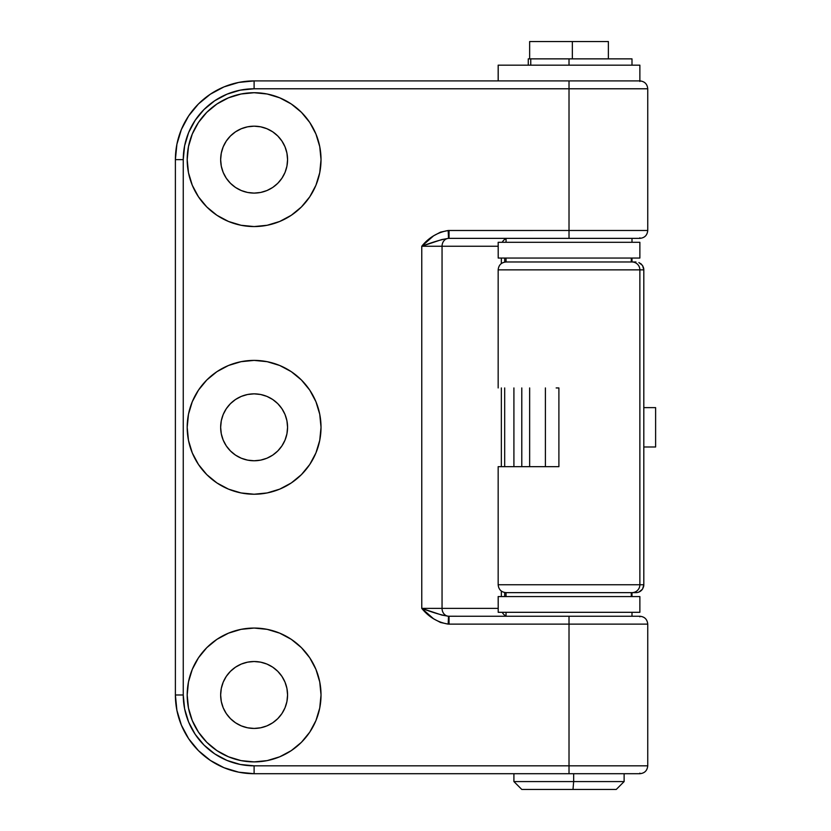 <?xml version="1.0" encoding="UTF-8"?>
<svg xmlns="http://www.w3.org/2000/svg" width="831" height="831" viewBox="0 0 831 831"><rect width="100%" height="100%" fill="white"/><g stroke="black" fill="none" stroke-linecap="round" stroke-linejoin="round"><path stroke-width="1.25" d="M220.651 694.976A33.458 33.458 0 0 1 254.109 661.518A33.458 33.458 0 0 1 287.568 694.976L286.924 701.509L285.023 707.783L281.927 713.569L277.772 718.638L272.703 722.793L266.917 725.889L260.643 727.79L254.109 728.434L247.586 727.79L241.312 725.889L235.526 722.793L230.457 718.638L226.292 713.569L223.196 707.783L221.295 701.509L220.651 694.976L221.295 688.452L223.196 682.178L226.292 676.392L230.457 671.323L235.526 667.158L241.312 664.062L247.586 662.162L254.109 661.518L260.643 662.162L266.917 664.062L272.703 667.158L277.772 671.323L281.927 676.392L285.023 682.178L286.924 688.452L287.568 694.976A33.458 33.458 0 0 1 254.109 728.434A33.458 33.458 0 0 1 220.651 694.976M187.193 694.976A66.916 66.916 0 0 1 254.109 628.059A66.916 66.916 0 0 1 321.026 694.976L319.738 681.919L315.936 669.37L309.755 657.799L301.424 647.661L291.286 639.34L279.715 633.16L267.166 629.347L254.109 628.059L241.052 629.347L228.504 633.16L216.933 639.34L206.794 647.661L198.474 657.799L192.283 669.37L188.481 681.919L187.193 694.976L188.481 708.033L192.283 720.591L198.474 732.153L206.794 742.301L216.933 750.622L228.504 756.802L241.052 760.614L254.109 761.892L267.166 760.614L279.715 756.802L291.286 750.622L301.424 742.301L309.755 732.153L315.936 720.591L319.738 708.033L321.026 694.976A66.916 66.916 0 0 1 254.109 761.892A66.916 66.916 0 0 1 187.193 694.976L188.481 681.919M220.651 159.635A33.458 33.458 0 0 1 254.109 126.177A33.458 33.458 0 0 1 287.568 159.635L286.924 166.169L285.023 172.443L281.927 178.229L277.772 183.298L272.703 187.463L266.917 190.548L260.643 192.46L254.109 193.093L247.586 192.46L241.312 190.548L235.526 187.463L230.457 183.298L226.292 178.229L223.196 172.443L221.295 166.169L220.651 159.635L221.295 153.112L223.196 146.838L226.292 141.052L230.457 135.983L235.526 131.817L241.312 128.732L247.586 126.821L254.109 126.177L260.643 126.821L266.917 128.732L272.703 131.817L277.772 135.983L281.927 141.052L285.023 146.838L286.924 153.112L287.568 159.635A33.458 33.458 0 0 1 254.109 193.093A33.458 33.458 0 0 1 220.651 159.635L221.295 166.169M187.193 159.635A66.916 66.916 0 0 1 254.109 92.719A66.916 66.916 0 0 1 321.026 159.635L319.738 146.588L315.936 134.03L309.755 122.458L301.424 112.32L291.286 104L279.715 97.819L267.166 94.007L254.109 92.719L241.052 94.007L228.504 97.819L216.933 104L206.794 112.32L198.474 122.458L192.283 134.03L188.481 146.588L187.193 159.635L188.481 172.692L192.283 185.251L198.474 196.812L206.794 206.961L216.933 215.281L228.504 221.462L241.052 225.274L254.109 226.562L267.166 225.274L279.715 221.462L291.286 215.281L301.424 206.961L309.755 196.812L315.936 185.251L319.738 172.692L321.026 159.635A66.916 66.916 0 0 1 254.109 226.562A66.916 66.916 0 0 1 187.193 159.635L188.481 146.588M220.651 427.311A33.458 33.458 0 0 1 254.109 393.852A33.458 33.458 0 0 1 287.568 427.311L286.924 433.834L285.023 440.108L281.927 445.894L277.772 450.963L272.703 455.128L266.917 458.224L260.643 460.125L254.109 460.769L247.586 460.125L241.312 458.224L235.526 455.128L230.457 450.963L226.292 445.894L223.196 440.108L221.295 433.834L220.651 427.311L221.295 420.777L223.196 414.503L226.292 408.717L230.457 403.648L235.526 399.493L241.312 396.397L247.586 394.496L254.109 393.852L260.643 394.496L266.917 396.397L272.703 399.493L277.772 403.648L281.927 408.717L285.023 414.503L286.924 420.777L287.568 427.311A33.458 33.458 0 0 1 254.109 460.769A33.458 33.458 0 0 1 220.651 427.311L221.295 433.834M187.193 427.311A66.916 66.916 0 0 1 254.109 360.394A66.916 66.916 0 0 1 321.026 427.311L319.738 414.254L315.936 401.705L309.755 390.134L301.424 379.996L291.286 371.665L279.715 365.484L267.166 361.682L254.109 360.394L241.052 361.682L228.504 365.484L216.933 371.665L206.794 379.996L198.474 390.134L192.283 401.705L188.481 414.254L187.193 427.311L188.481 440.368L192.283 452.916L198.474 464.487L206.794 474.626L216.933 482.946L228.504 489.137L241.052 492.939L254.109 494.227L267.166 492.939L279.715 489.137L291.286 482.946L301.424 474.626L309.755 464.487L315.936 452.916L319.738 440.368L321.026 427.311A66.916 66.916 0 0 1 254.109 494.227A66.916 66.916 0 0 1 187.193 427.311L188.481 414.254M647.744 230.488L647.744 88.782L569.017 88.782L569.017 230.488L448.179 230.509L440.492 232.15L433.574 235.827L421.764 246.236L421.764 608.375L433.574 618.794L440.503 622.471L448.179 624.112L569.017 624.123L569.017 765.829L647.744 765.829L647.744 624.123L569.017 624.123L569.017 765.829L254.109 765.829L240.284 764.468L226.998 760.438L214.751 753.894L204.011 745.075L195.202 734.344L188.647 722.097L184.617 708.801L183.256 694.976L183.256 159.635L184.617 145.82L188.647 132.524L195.202 120.277L204.011 109.536L214.751 100.728L226.998 94.183L240.284 90.143L254.109 88.782L569.017 88.782L569.017 230.488L647.744 230.488C647.266 235.266 644.648 237.895 639.87 238.362L639.87 237.78M175.383 159.635L175.383 694.976L176.899 710.339L181.376 725.11L188.647 738.717L198.443 750.642L210.378 760.438L223.986 767.709L238.757 772.196L254.109 773.703A78.727 78.727 0 0 1 175.383 694.976L183.256 694.976L183.256 159.635A70.853 70.853 0 0 1 254.109 88.782L254.109 80.908L238.757 82.425L223.986 86.902L210.378 94.183L198.443 103.968L188.647 115.904L181.376 129.511L176.899 144.282L175.383 159.635A78.727 78.727 0 0 1 254.109 80.908A78.727 78.727 0 0 0 175.383 159.635L183.256 159.635L175.383 159.635L175.383 694.976A78.727 78.727 0 0 0 254.109 773.703L254.109 765.829A70.853 70.853 0 0 1 183.256 694.976L175.383 694.976M647.744 765.829C647.266 770.607 644.648 773.235 639.87 773.703L254.109 773.703L569.017 773.703L569.017 765.829L254.109 765.829L254.109 773.703M498.164 65.171L498.164 80.908L498.205 65.171L639.87 65.171L498.205 65.171L498.205 80.908L639.87 80.908L254.109 80.908L254.109 88.782L569.017 88.782L569.017 80.908L254.109 80.908M569.017 624.123L647.744 624.123L569.017 624.123L569.017 616.249L569.017 624.123L449.041 624.123L449.041 616.249L569.017 616.249L448.501 616.238L448.179 624.112L449.041 624.123L449.041 616.249L448.501 616.238C442.185 615.335 433.273 612.717 421.764 608.375C428.765 617.049 437.563 622.284 448.179 624.112L448.501 616.238A7.874 6.762 90 0 1 442.05 608.375A7.874 6.762 -90 0 0 448.501 616.238L441.812 615.065L421.764 608.375L442.05 608.375L442.05 246.236L421.764 246.236L421.764 608.375L498.164 608.375L442.05 608.375L442.05 246.236L421.764 246.236L441.812 239.557L448.501 238.372L639.87 238.362M569.017 616.249L639.87 616.249L569.017 616.249L639.87 616.249L639.87 616.831M442.05 246.236L498.164 246.236L442.05 246.236A7.874 6.762 90 0 1 448.501 238.372A7.874 6.762 -90 0 0 442.05 246.236M501.353 258.046L501.353 263.531L501.353 258.046M501.353 387.942L501.353 466.669L501.353 387.942M501.353 591.09L501.353 596.575L501.353 591.09M301.424 474.626L302.484 473.556M309.755 464.487L315.936 452.916M315.936 401.705L309.755 390.134M206.794 379.996L198.474 390.134M266.917 458.224L260.643 460.125M247.586 460.125L241.312 458.224M241.312 396.397L247.586 394.496M260.643 394.496L266.917 396.397M286.924 420.777L287.568 427.311M188.481 172.692L192.283 185.251M301.424 206.961L304.312 203.886M230.457 135.983L235.526 131.817M272.703 131.817L277.772 135.983M281.927 141.052L285.023 146.838M286.924 153.112L287.568 159.635M286.924 688.452L287.568 694.976M277.772 718.638L272.703 722.793M235.526 722.793L230.457 718.638M226.292 713.569L223.196 707.783M569.017 80.908L639.87 80.908L569.017 80.908L569.017 88.782L647.744 88.782L569.017 88.782M569.017 765.829L647.744 765.829L569.017 765.829L569.017 773.703L639.87 773.703L569.017 773.703M506.037 238.746A7.874 6.762 -90 0 0 502.256 242.299A7.874 6.762 90 0 1 506.037 238.746M448.179 230.509C437.542 232.337 428.744 237.583 421.764 246.236C433.252 241.914 442.165 239.286 448.501 238.372L448.179 230.509L448.501 238.372L449.041 238.362L449.041 230.488L448.179 230.509M569.017 230.488L449.041 230.488L449.041 238.362L569.017 238.362L569.017 230.488L569.017 238.362L639.87 238.362L569.017 238.362M502.256 612.312A7.874 6.762 -90 0 0 506.037 615.875A7.874 6.762 90 0 1 502.256 612.312M643.558 586.728L642.633 588.888L643.807 584.764L643.558 586.728A7.874 7.874 0 0 0 643.807 584.764L498.164 584.764L498.164 466.669L498.164 584.764L639.87 584.764L639.87 269.857L498.164 269.857L498.164 387.942L498.164 269.857L643.807 269.857L643.807 584.764L643.807 269.857A7.874 7.874 0 0 0 643.558 267.883L642.633 265.723L643.807 269.857L639.87 269.857A7.874 7.874 0 0 0 631.996 261.983L506.048 261.983L631.3 261.983L631.3 258.046L631.3 261.983L506.11 261.983M545.396 387.942L545.396 466.669L545.396 387.942M558.899 466.669L498.164 466.669L558.899 466.669L558.899 387.942L558.899 466.669L556.168 466.669M558.899 387.942L556.168 387.942M504.687 596.575L504.687 592.513A7.874 7.874 0 0 0 506.037 592.638L635.933 592.638A7.874 7.874 0 0 0 642.633 588.888L640.753 590.986A7.874 7.874 0 0 1 635.933 592.638L631.996 592.638A7.874 7.874 0 0 0 639.87 584.764L639.87 269.857A7.874 7.874 0 0 0 631.996 261.983L635.933 261.983L631.996 261.983L631.996 258.046M630.178 592.638L506.598 592.638M630.178 261.983L506.598 261.983M643.807 584.764L639.87 584.764A7.874 7.874 0 0 1 631.996 592.638L631.996 596.575M640.753 263.624L642.633 265.723M639.87 773.703L639.87 773.121M513.911 466.669L513.911 387.942L513.911 466.669M521.785 466.669L521.785 387.942L521.785 466.669M647.744 88.782C647.266 84.014 644.648 81.386 639.87 80.908L639.87 81.49M608.375 58.866L608.375 41.55L572.341 41.55L572.341 58.866L572.341 41.55L529.648 41.55L529.648 58.866L528.287 58.866M573.66 781.576L573.66 773.703L573.66 781.576L513.911 781.576L573.66 781.576L573.006 789.45L573.66 781.576L624.123 781.576L573.66 781.576M513.911 773.703L513.911 781.576L521.785 789.45L573.006 789.45L521.951 789.45M616.083 789.45L573.006 789.45L616.249 789.45L624.123 781.576L624.123 773.703M529.898 41.55L608.136 41.55M506.069 238.362L506.069 242.299L506.069 238.362M631.924 261.983L631.3 261.983M506.11 592.638L631.3 592.638L631.3 596.575L631.3 592.638L506.037 592.638C501.259 592.16 498.642 589.532 498.164 584.764M506.037 612.312L506.037 616.249L506.037 612.312M631.996 616.249L631.996 612.312L631.996 616.249M655.617 446.995L643.807 446.995L655.617 446.995L655.617 407.626L655.617 446.995M643.807 407.626L655.617 407.626L643.807 407.626M571.396 80.908L638.935 80.908M498.205 242.299L639.87 242.299L498.205 242.299L498.205 258.046L639.87 258.046L498.205 258.046L498.164 242.299L498.205 258.046M498.205 596.575L639.87 596.575L498.205 596.575L498.205 612.312L639.87 612.312L498.205 612.312L498.164 596.575L498.205 612.312M529.638 58.866L631.996 58.866L569.017 58.866L569.017 65.171L569.017 58.866L530.749 58.866L530.749 65.171L530.749 58.866L528.277 58.866L528.277 65.171M642.373 589.293L638.894 592.056L641.387 590.436M642.373 265.318L638.894 262.565L641.387 264.175M504.687 466.669L504.687 387.942M504.687 262.097L504.687 258.046M647.744 624.123C647.266 619.355 644.648 616.727 639.87 616.249M498.164 269.857C498.642 265.079 501.259 262.461 506.037 261.983L506.037 258.046M529.648 466.669L529.648 387.942M631.996 242.299L631.996 238.362M506.037 242.299L506.037 238.362M506.037 596.575L506.037 592.638M639.87 65.171L639.87 80.908M639.87 242.299L639.87 258.046M639.87 596.575L639.87 612.312M631.996 58.866L631.996 65.171"/></g></svg>

